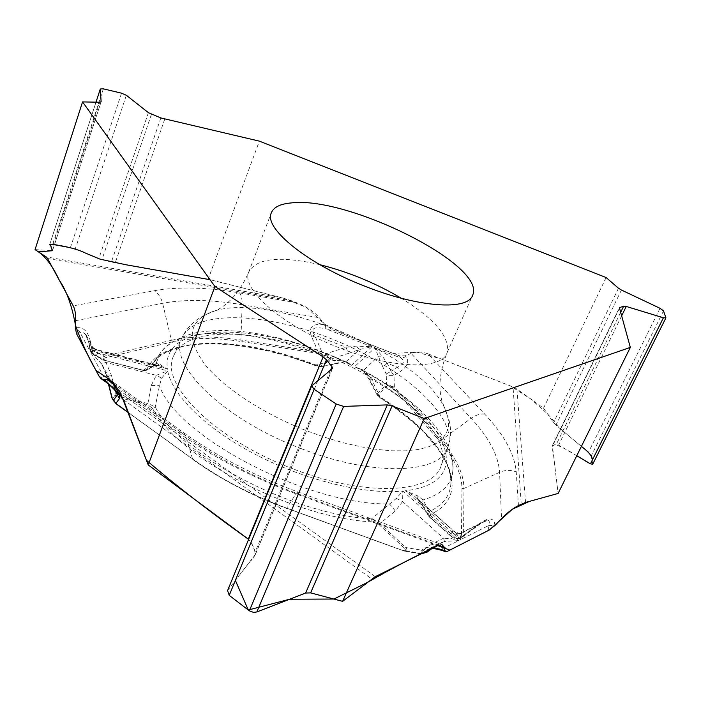 <?xml version="1.0" encoding="UTF-8"?>
<svg xmlns="http://www.w3.org/2000/svg" width="701" height="701" viewBox="0 0 701 701"><rect width="100%" height="100%" fill="white"/><g stroke="black" fill="none" stroke-linecap="round" stroke-linejoin="round"><path stroke-width="0.53" stroke-dasharray="3.5 2.63" d="M606.102 277.535L543.564 408.184L516.926 389.046L513.044 386.952L521.246 504.159M518.46 505.544L516.234 471.869C514.508 453.766 503.975 434.497 484.645 414.063L427.89 353.803L513.044 386.952M427.89 353.803C422.046 351.648 416.464 351.534 411.154 353.47L471.098 418.287C475.681 415.045 480.194 413.634 484.645 414.063M463.414 536.291L462.388 536.896L463.414 536.291L463.571 535.275L461.451 535.319L461.985 488.474C461.757 473.683 454.213 457.806 439.352 440.85L392.779 387.618L394.365 387.145L386.505 384.455L377.173 394.032L369.287 378.75L363.731 370.189L354.452 366.719L374.904 347.889L382.387 365.975L387.25 363.293L382.422 356.239L374.904 347.889L401.287 358.141C404.994 361.611 403.671 364.634 397.336 367.21L400.262 371.53C407.623 366.308 409.524 361.392 405.975 356.774L401.287 358.141L399.071 355.705L405.099 355.819L411.154 353.47M399.071 355.705L333.089 330.048L325.01 324.677L319.323 317.746C314.214 311.743 306.723 306.758 296.847 302.797L239.611 292.904C206.918 287.226 178.448 286.507 154.22 290.74L73.211 305.873M47.528 258.485L291.826 300.843L296.847 302.797M291.826 300.843L283.292 298.118L208.136 279.226L259.37 141.146M293.071 468.864C214.602 439.457 159.364 383.561 173.462 356.292C185.125 326.184 256.224 327.954 322.285 354.189C392.262 380.625 452.609 432.859 441.35 465.07C434.375 493.294 366.5 497.71 293.071 468.864M494.994 525.417C494.17 517.548 488.965 516.935 479.388 523.594L480.395 523.752L461.679 532.909L460.776 537.649L480.614 523.524L487.432 520.308C489.491 520.282 489.868 522.026 488.562 525.557L494.994 525.417M318.587 353.462L241.197 341.501C214.576 337.391 191.662 337.505 172.446 341.843L105.422 357.773C102.285 358.684 102.775 359.744 106.894 360.936L143.013 370.163L147 369.076C162.413 334.824 242.213 336.646 315.608 365.554L320.672 366.351L329.312 358.921L330.67 359.087C331.047 358.036 329.391 356.274 325.72 353.803L322.031 352.375L321.365 354.268L318.587 353.462L318.236 352.033L322.031 352.375L314.583 335.06C310.21 328.313 314.03 326.254 326.035 328.883L324.975 324.668C312.664 323.117 308.177 327.034 311.516 336.427L318.236 352.033L240.881 340.029L242.152 304.733L319.323 317.746M543.564 408.184L553.553 422.589L555.972 425.139L588.437 452.285L591.267 455.816L592.678 464.264M576.757 455.764L558.601 445.082L556.349 444.338L552.397 445.556L558.119 493.443L553.983 459.619C554.176 454.274 549.856 445.31 555.28 444.583C561.212 446.607 568.371 450.331 576.757 455.764M329.312 358.921C329.803 358.141 328.383 357.063 325.054 355.696L325.72 353.803L346.101 347.31L356.327 346.101L371.924 346.732L351.587 365.3L347.845 362.82M311.516 336.427L314.583 335.06L346.101 347.31L348.257 353.479L330.67 359.087L322.048 366.527L337.163 363.153L333.965 360.393L315.976 364.967L321.663 366.737M149.699 368.375L156.069 363.547L159.46 364.021L167.416 369.208L160.687 366.115L154.719 365.037L157.173 365.326L154.448 365.501L156.069 363.547L159.784 353.83L149.699 368.375L147 369.076M347.714 362.75L341.676 360.726L333.965 360.393C261.867 328.743 178.957 322.6 159.784 353.83C165.383 345.102 180.104 335.963 197.191 332.554C211.571 330.075 227.956 329.908 246.366 332.055C279.708 336.498 313.557 346.75 347.915 362.829M456.193 533.137L460.487 539.682L405.388 490.761L417.875 495.975L423.071 499.944L430.607 514.376L429.415 515.787L430.344 517.504L452.504 537.124L456.465 538.166L460.154 538.017L462.388 536.896M392.779 387.618C390.536 385.252 388.792 384.534 387.522 385.471L378.207 395.075L380.599 398.186L371.583 379.11L365.852 372.739L362.137 369.988L354.452 366.719C440.727 407.667 483.453 481.64 405.388 490.761L414.361 496.071L418.243 499.743L423.781 507.48L429.511 517.163L450.857 536.186C454.082 538.78 457.385 539.271 460.776 537.649M93.987 348.932L97.395 350.29L92.69 347.345L88.904 349.019L167.416 369.208C159.802 318.561 267.589 322.285 351.587 365.3L346.189 361.479L337.523 362.952M348.257 353.479L359.534 349.536L371.924 346.732L326.035 328.883L333.089 330.048M488.685 530.324L488.562 525.557L460.487 539.682L460.986 532.935L461.679 532.909C458.121 535.161 454.73 534.889 451.488 532.094L453.565 531.043L455.659 532.585M369.287 378.75L369.05 379.364L364.126 371.775L363.731 370.189L378.54 356.169L382.422 356.239M382.387 365.975L386.225 374.001L389.055 375.666L394.006 375.631L400.262 371.53M387.522 385.471L386.505 384.455L386.225 374.001L391.079 371.302L394.006 375.631L394.365 387.145L440.999 440.324L471.098 418.287C488.895 437.459 498.385 455.466 499.576 472.308L501.53 518.609M423.781 507.48L422.528 505.859L423.071 499.944C440.833 494.512 450.673 485.442 452.574 472.728L450.594 486.398C448.999 497.149 441.937 505.552 429.406 511.59L428.18 515.331M428.329 515.673L429.511 517.163M377.322 395.417L369.05 379.355L371.583 379.11C421.415 407.342 456.807 445.433 452.574 472.728C457.919 440.403 416.788 398.054 359.464 368.568M377.068 394.917L380.485 397.178C424.745 425.043 454.581 460.355 450.594 486.398C451.821 478.187 449.534 468.689 443.733 457.911L437.783 448.579L424.079 432.491C411.986 420.556 397.493 409.121 380.599 398.186L377.007 394.829M361.681 369.734L365.852 372.739M341.676 360.726L347.722 362.75M346.189 361.479L359.534 349.536L356.327 346.101M315.608 365.554L315.976 364.967C246.077 337.514 170.317 334.605 151.539 364.967L158.356 357.317C159.933 355.144 175.898 346.39 193.844 344.673C229.174 341.492 269.754 348.511 315.59 365.712L321.689 366.728M458.261 537.702L460.487 536.589L462.38 536.905M103.389 380.319L105.877 380.827C111.625 386.102 115.385 390.054 117.155 392.691L117.663 393.576M441.954 550.381L441.446 549.26C436.215 548.016 432.473 547.656 430.23 548.164L428.889 549.163L422.116 550.022C423.903 547.604 427.776 546.806 433.735 547.63M227.562 590.592L255.436 554.368L255.313 551.722L251.142 542.504L248.61 539.376C254.261 546.342 258.38 555.183 250.581 560.861L235.378 580.384M161.686 378.146L156.27 375.315L167.697 370.873L161.686 378.146L159.451 385.655L155.236 406.948L152.485 408.245L147.666 404.731L116.48 396.968C113.711 396.442 112.808 397.283 113.764 399.491L112.362 398.667M116.016 403.741L193.564 459.576C220.482 478.958 251.466 495.134 286.516 508.094L400.709 549.733C405.993 551.512 407.255 551.004 404.495 548.208L378.575 524.217L371.968 521.851L371.583 518.845L396.354 498.42L402.838 491.042L458.603 540.629L451.181 538.552L443.496 538.237L444.495 541.444L458.603 540.629L441.446 549.26L447.282 551.389M400.709 549.733L405.196 551.258C407.334 551.345 407.553 550.11 405.861 547.542L379.933 523.577L395.32 510.959L402.584 501.565L402.838 491.042C365.317 494.845 305.925 480.588 256.145 454.826C206.322 429.065 172.148 395.311 167.697 370.873L89.912 350.903L101.917 364.397L106.105 373.975L108.716 384.393M396.354 498.42L402.584 501.565L443.496 538.237L431.772 544.02L435.277 546.132L444.495 541.444M431.772 544.02L423.018 550.381L420.854 553.86L420.013 553.115L422.116 550.022M404.495 548.208L405.861 547.542L423.018 550.381L426.69 552.388M421.888 553.51L401.042 549.97L286.674 508.269L296.357 493.224L297.89 491.944L297.855 494.547L437.687 545.658M378.575 524.217L379.933 523.577L371.583 518.845C292.913 514.893 179.973 455.282 155.236 406.948L147.745 403.469L116.576 395.714C113.282 395.364 111.661 395.811 111.704 397.038M395.32 510.959L389.502 503.861C308.589 505.859 176.065 436.224 159.451 385.655L151.276 385.419L147.666 404.731M417.875 495.975L417.656 499.156L418.243 499.743L453.565 531.043L459.19 533.522L461.048 533.242M451.689 536.51L451.058 536.405C454.336 537.422 451.137 539.323 460.171 538.009M113.764 399.491L115.087 401.962L113.676 401.138M90.464 341.825C88.186 331.661 83.691 326.955 76.97 327.726L80.177 332.668L82.569 332.3L85.215 333.956L88.624 341.851L90.464 341.825L92.059 350.298L93.916 355.354L107.122 361.146L143.284 370.391L149.217 369.076M35.05 249.626L52.54 250.607L101.128 101.768M101.049 101.917L52.54 250.537L49.824 244.237L96.019 102.162M95.993 102.162L49.832 244.15L75.314 248.794L98.806 258.704L111.389 262.043L208.136 279.226M76.418 333.466L80.177 332.668L88.904 349.019L93.89 348.914M113.176 382.247L111.441 375.35L105.982 362.487L89.912 350.903L105.877 380.827L98.762 375.71M143.284 370.391L148.594 366.632L154.719 365.037L97.395 350.29L97.684 353.567L93.645 351.07L92.076 347.906L92.76 347.407M97.684 353.567L95.923 355.854L93.916 355.354L90.166 350.001M105.422 357.773L104.361 356.143C102.057 357.501 101.855 358.789 103.757 359.999M106.894 360.936L92.313 353.821L90.359 350.228L92.076 347.906L88.755 341.72L90.359 350.228M85.557 334.386L88.624 341.851L90.227 350.351L92.059 350.298L104.361 356.143L171.43 340.309L162.614 303.305C161.186 297.741 158.391 293.553 154.22 290.74M148.594 366.632L154.413 365.501M158.838 365.554L157.182 365.326L159.46 364.021M111.441 375.35L106.07 374.588M108.48 384.192L106.105 373.975L114.561 389.721M151.276 385.419L156.27 375.315L105.982 362.487L101.566 363.819M116.48 396.968L113.615 383.964M581.392 446.388L561.729 429.95L547.42 413.748L530.841 399.044L510.354 385.9L440.692 358.789L416.823 352.174L393.13 353.4L346.566 335.288L324.572 324.151L306.582 307.45L283.292 298.118L210.037 279.699M54.494 244.623L53.372 244.421M592.704 463.931L592.1 460.522M301.342 448.675C374.325 477.381 441.499 473.841 448.149 446.581C457.7 415.956 401.743 367.096 334.175 339.906C266.766 312.287 194.142 308.931 181.69 338.381C168.047 364.669 223.365 419.373 301.342 448.675M308.019 431.281L325.834 437.608L343.499 442.804L360.665 446.765L376.98 449.437L392.139 450.787L405.861 450.804L417.919 449.525L428.127 447.01L436.346 443.339L442.489 438.616L446.519 432.938L448.438 426.453L448.281 419.277L446.116 411.557C425.498 353.479 258.809 285.789 206.567 314.285C187.789 324.265 187.517 341.317 205.752 365.466C224.767 388.582 264.321 414.414 308.019 431.281M319.822 264.68C280.093 255.55 256.382 258.038 248.697 272.146C240.951 289.531 283.642 326.675 340.143 348.16C393.112 369.103 442.024 369.979 447.089 352.708C450.261 337.269 434.988 319.113 401.279 298.24M461.985 488.474L463.974 488.431L463.571 535.275L479.388 523.594M439.352 440.85L440.999 440.324C456.044 457.446 463.703 473.482 463.974 488.431L499.576 472.308C505.044 469.968 510.6 469.819 516.234 471.869M525.548 502.451L516.926 389.046M405.975 356.774L405.099 355.819M325.054 355.696L321.365 354.268M460.487 536.589L461.451 535.319M380.923 398.177C444.951 437.678 475.97 493.408 430.607 514.376M391.079 371.302L387.25 363.293L397.336 367.21L391.079 371.302M322.048 366.527L320.672 366.351M430.344 517.504L428.241 515.542M378.207 395.075L377.173 394.032M128.344 412.521L192.635 459.181L185.835 435.847L116.287 385.883M118.618 389.66L177.739 432.184C212.35 456.894 252.386 477.679 297.855 494.547M438.633 545.229L296.357 493.224C254.603 477.732 217.757 458.612 185.835 435.847L183.163 432.377L177.739 432.184M375.298 576.651L120.519 393.173M123.481 399.701L371.74 578.938M115.087 401.962L116.83 403.89M371.968 521.851C292.124 517.96 177.406 457.341 152.485 408.245M450.857 536.186L451.488 532.094M192.635 459.181C219.86 478.792 251.212 495.151 286.674 508.269L286.499 508.409C251.212 495.362 220.026 479.072 192.924 459.558L192.635 459.181M431.825 548.576L435.549 545.86L428.889 549.163L427.978 550.478M286.516 508.094L404.836 551.214M193.564 459.576L128.432 412.749M75.726 320.664L162.614 303.305C185.055 299.082 211.562 299.564 242.152 304.733C242.283 299.458 241.442 295.515 239.611 292.904M283.292 298.118L46.17 256.881M76.97 327.726L75.498 328.033M241.197 341.501L240.881 340.029C214.015 335.867 190.856 335.954 171.43 340.309L172.446 341.843M143.013 370.163L143.118 370.426C146.535 370.794 148.586 370.321 149.278 368.998M99.744 102.232L51.304 250.756M103.362 88.852L52.698 244.298M121.518 93.18L70.459 247.479M126.338 95.275L75.314 248.794M148.402 112.668L98.806 258.704M151.442 114.289L101.934 259.685M160.853 117.943L111.389 262.043M164.717 119.144L115.218 262.857M312.033 385.427L228 589.865M332.221 368.901L254.927 555.262M330.495 370.321L255.313 551.722M317.833 380.678L251.142 542.504M660.035 308.309L588.437 452.285M663.532 310.894L591.267 455.816M665.915 317.518L592.695 463.896M618.501 288.225L553.553 422.589M621.419 290.021L555.972 425.139M621.568 316.011L558.601 445.082M620.587 312.471L556.349 444.338M619.439 308.387L552.949 445.126M619.395 308.23L552.335 446.143M441.35 465.07L448.149 446.581C451.015 437.941 451.295 429.108 448.999 420.065L441.796 400.551C438.151 386.628 439.913 370.68 447.089 352.708L472.29 296.024M173.462 356.292L181.69 338.381C185.432 330.101 191.145 323.468 198.839 318.482L206.567 314.285L217.941 309.649C230.699 302.394 240.951 289.89 248.697 272.146L271.173 213.2M345.251 361.786L321.409 366.789M461.1 532.874L485.618 520.729M428.46 515.866L422.554 505.912L417.665 499.173L414.939 496.518M463.317 536.361L480.395 523.752C484.847 520.939 487.186 519.8 487.44 520.326M113.685 382.509L183.163 432.377C215.996 455.869 254.244 475.725 297.89 491.944L441.516 544.458M100.83 378.479L101.487 378.952M445.924 551.827L445.389 551.634M456.43 533.321L414.317 496.001M430.23 548.164L441.849 542.408M101.934 364.432L117.155 392.691M442.086 542.294L432.14 548.419M421.108 553.895L405.196 551.258M430.046 548.226L432.526 548.226M460.986 532.935L459.234 533.522L456.439 533.163M93.68 348.844L160.888 366.15M86.276 335.367L92.725 347.345M92.821 347.547L93.873 348.888M154.457 365.466L149.19 369.085M106.061 374.562L101.917 364.397M104.186 360.218L143.118 370.426M255.418 554.421L332.563 368.437M552.37 445.608L619.404 307.721"/><path stroke-width="1.05" d="M433.735 547.63L442.629 549.978L445.748 551.766L447.282 551.389L488.685 530.324L495.002 525.435L501.53 518.609C507.226 512.746 512.869 508.391 518.46 505.544L525.548 502.451L558.119 493.443L630.339 347.398L424.21 418.55L342.614 601.344L375.298 576.651L437.687 545.658L442.016 544.642L444.373 547.332L438.633 545.229M444.925 550.82L444.373 547.332M116.287 385.883L107.148 379.32L112.633 381.756L120.519 393.173L148.235 464.947L214.909 286.499L82.56 101.908L99.744 102.232L101.128 101.768L100.287 88.957L103.362 88.852L121.518 93.18L126.338 95.275L148.402 112.668L160.853 117.943L259.37 141.146L606.102 277.535L618.501 288.225L621.419 290.021L660.035 308.309L663.532 310.894L665.924 317.833L663.409 317.781L590.452 463.825L576.757 455.764C581.812 458.2 590.689 465.219 592.704 463.931M82.56 101.908L35.05 249.626L46.17 256.881L47.528 258.485L73.211 305.873C75.025 309.386 75.857 314.32 75.726 320.664L75.498 328.033L76.418 333.466L98.762 375.71L100.83 378.479L102.749 379.329L107.148 379.32M291.239 202.922C279.997 203.93 273.311 207.347 271.173 213.2C264.093 228.763 308.282 264.54 365.694 286.534C419.548 307.897 468.452 310.666 472.728 295.042C486.284 264.838 347.267 195.816 291.239 202.922M592.678 464.264L590.452 463.825M117.637 393.541C118.96 394.321 109.584 384.069 103.844 380.643L102.784 379.346C115.367 388.687 120.914 395.119 119.424 398.641L114.561 389.721M442.629 549.978L441.744 550.303L432.526 548.226M342.614 601.344L310.622 592.88L305.601 593.055L256.811 611.964L253.543 612.394L249.346 610.825L229.218 595.342L227.562 590.592M52.33 250.73L38.441 251.843C46.1 257.311 52.996 266.669 59.147 279.909C66.525 290.652 72.001 305.881 75.568 325.623C81.237 341.659 88.019 356.564 95.914 370.33L110.688 380.363L123.867 400.709L146.456 460.277C176.95 486.275 211.001 512.641 248.61 539.376L148.235 464.947M117.663 393.576L117.356 394.917L113.404 400.28L116.156 403.837L128.432 412.749M427.978 550.478L426.76 552.265L421.888 553.51M116.016 403.741L112.362 398.667M214.909 286.499L323.117 356.914L326.447 359.771L331.994 366.684L332.563 368.437L311.682 385.909L314.118 389.292L336.2 403.986L249.346 610.825M424.21 418.55L392.113 405.897L387.338 404.889L343.613 406.414L336.2 403.986M630.339 347.398L619.404 307.721L623.671 306.135L626.238 306.451L663.409 317.781M210.037 279.699L125.681 264.706L100.059 259.16L84.865 252.824C78.267 249.503 68.146 246.778 54.494 244.623M53.372 244.421C46.424 243.475 51.874 246.095 50.963 246.875L52.54 250.537M235.378 580.384L248.277 610.001L289.653 599.232L333.921 599.04L366.737 582.785C392.648 568.012 416.306 555.63 437.713 545.65L449.849 550.092L489.5 529.877L512.37 509.224L529.509 501.355L558.119 493.443M592.1 460.522C593.107 457.28 589.541 452.574 581.392 446.388M401.279 298.24C375.736 283.099 348.581 271.918 319.822 264.68M128.344 412.521L115.831 403.434L119.424 398.641M426.76 552.265L431.825 548.576M108.716 384.393L112.09 397.809M113.615 383.964L113.176 382.247M100.278 89.071L96.019 102.162M392.113 405.897L310.622 592.88M387.338 404.889L305.601 593.055M343.613 406.414L256.811 611.964M314.118 389.292L229.218 595.342M331.994 366.684L330.495 370.321M326.447 359.771L317.833 380.678M323.117 356.914L248.268 539.104M626.238 306.451L621.568 316.011M623.671 306.135L620.587 312.471M619.982 307.283L619.439 308.387M472.728 295.042L472.29 296.024M101.487 378.952L103.389 380.319M445.389 551.634L441.954 550.381M432.14 548.419L426.69 552.388M421.108 553.895L426.927 552.195M111.897 397.8L108.48 384.192M112.353 398.659L113.536 400.884M112.221 398.422L111.713 397.064M95.993 102.162L100.287 88.957M227.536 590.663L311.682 385.909M592.731 464.158L665.924 317.833"/></g></svg>
